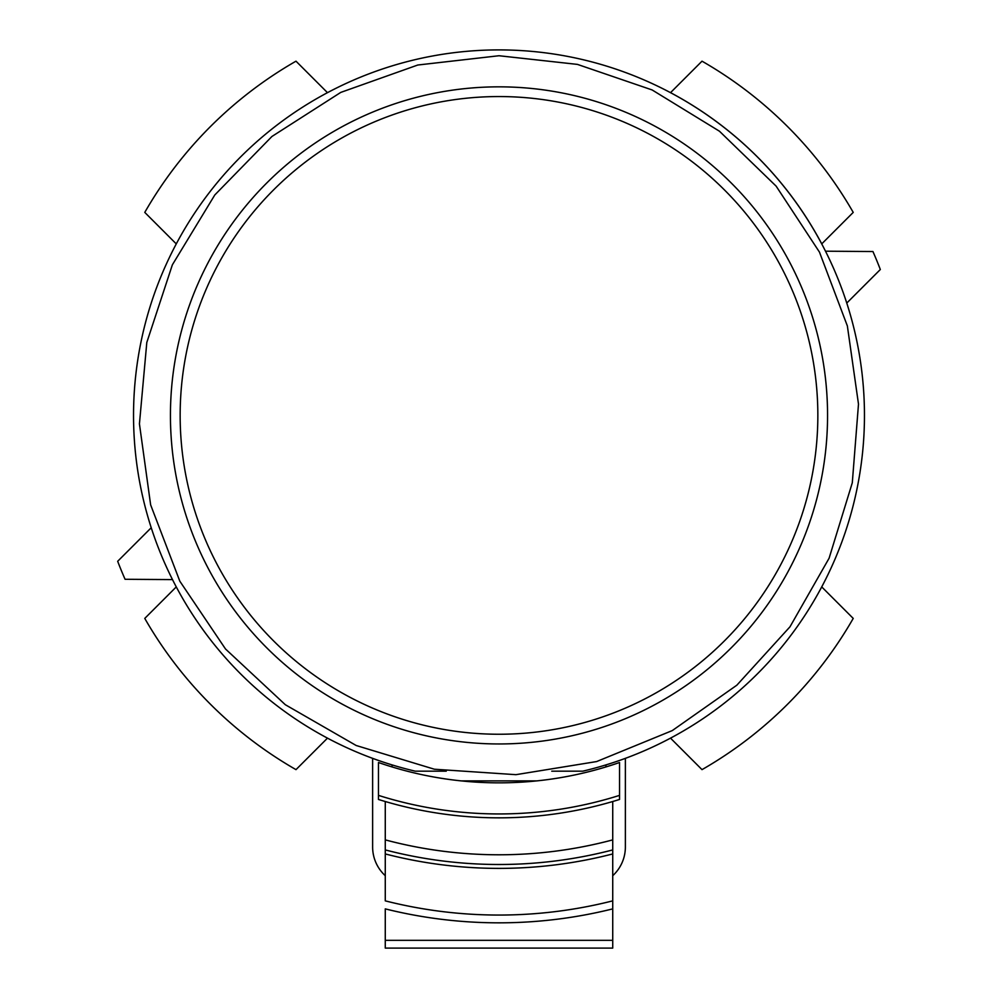 <?xml version="1.0" encoding="UTF-8"?>
<svg xmlns="http://www.w3.org/2000/svg" width="998" height="998" viewBox="0 0 998 998"><rect width="100%" height="100%" fill="white"/><g stroke="black" fill="none" stroke-linecap="round" stroke-linejoin="round"><path stroke-width="1.5" d="M151.197 527.767L117.677 561.288A408.269 408.269 0 0 0 125.062 579.277L172.454 579.601M846.803 303.03L880.323 269.522A408.269 408.269 0 0 0 872.938 251.533L825.546 251.197M392.077 764.917L392.077 766.938M605.923 766.938L605.923 764.917M415.268 771.18L446.256 771.18L415.268 771.18A365.505 365.505 0 0 1 499 49.9A365.505 365.505 0 0 1 582.732 771.18L551.744 771.18L582.732 771.18M499 86.838A328.567 328.567 0 0 1 783.542 579.688A328.567 328.567 0 0 1 214.458 579.688A328.567 328.567 0 0 1 499 86.838M821.753 243.874A365.505 365.505 0 0 0 670.531 92.652L702.006 61.177A408.269 408.269 0 0 1 853.228 212.399L821.753 243.874M670.531 738.158L702.006 769.633A408.269 408.269 0 0 0 853.228 618.411L821.753 586.936M176.247 586.936L144.772 618.411A408.269 408.269 0 0 0 295.994 769.633L327.469 738.158M327.469 92.652L295.994 61.177A408.269 408.269 0 0 0 144.772 212.399L176.247 243.874M612.735 908.879L612.735 940.328L385.265 940.328L385.265 908.879A470.482 470.482 0 0 0 612.735 908.879L612.735 801.519M612.735 940.328L612.735 948.1L385.265 948.1L385.265 940.328M378.467 795.381L378.467 799.46A404.39 404.39 0 0 0 619.533 799.46L619.533 762.509A367.451 367.451 0 0 1 378.467 762.509L378.467 795.381A400.497 400.497 0 0 0 619.533 795.381M385.265 801.519L385.265 849.922A451.046 451.046 0 0 0 612.735 849.922M612.735 900.857A462.71 462.71 0 0 1 385.265 900.857L385.265 849.922M536.749 780.898L461.251 780.898M372.628 758.368L372.628 847.003A38.885 38.885 0 0 0 385.265 875.695M612.735 875.695A38.885 38.885 0 0 0 625.372 847.003L625.372 758.368M499 96.557A318.836 318.836 0 0 1 775.122 574.823A318.836 318.836 0 0 1 222.878 574.823A318.836 318.836 0 0 1 499 96.557M385.265 839.879A441.328 441.328 0 0 0 612.735 839.879M385.265 853.939A454.938 454.938 0 0 0 612.735 853.939M499 55.738L417.788 65.02L340.767 92.402L271.93 136.477L214.807 194.959L172.367 264.819L146.806 342.464L139.433 423.876L150.636 504.851L179.827 581.198L225.511 648.987L285.316 704.713L356.161 745.494L434.38 769.221L515.941 774.673L596.629 761.561L672.278 730.586L736.848 685.189L789.979 626.806L829.089 558.244L852.292 482.795L858.492 404.103L847.364 325.959L819.47 252.12L776.132 186.139L719.446 131.212L652.143 89.957L577.455 64.396L499 55.738"/></g></svg>
